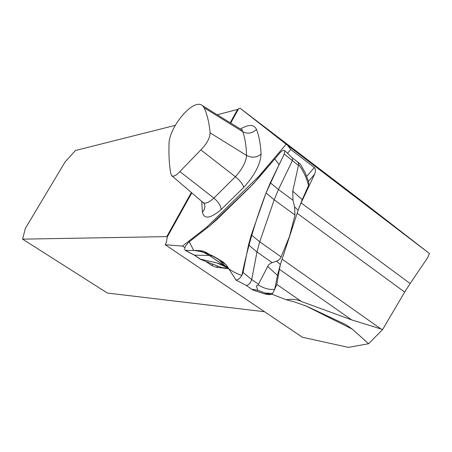<?xml version="1.0" encoding="UTF-8"?>
<svg xmlns="http://www.w3.org/2000/svg" width="452" height="452" viewBox="0 0 452 452"><rect width="100%" height="100%" fill="white"/><g stroke="black" fill="none" stroke-linecap="round" stroke-linejoin="round"><path stroke-width="0.68" d="M206.219 261.748L211.502 265.335L216.333 267.273L228.655 268.703M271.929 294.246L286.269 299.766L294.105 301.806L306.682 306.236L345.701 324.564L352.396 329.192L368.606 343.723L348.447 347.379L302.354 337.243L165.24 244.747L182.478 246.091L184.953 247.572M274.788 289.026L276.844 284.455L279.392 269.285L351.679 319.88L301.58 301.563C297.269 299.36 292.167 298.761 286.269 299.766M368.606 343.723L382.658 329.497L351.679 319.88M382.658 329.497L404.67 292.094L297.173 213.271M298.953 207.796L301.1 202.892L410.117 283.528L404.67 292.094M279.392 269.285L280.426 264.347M410.117 283.528L427.637 257.73L429.4 253.487L367.516 205.468L240.068 108.214L238.763 108.548L230.684 123.046M301.1 202.892L314.519 174.37C315.784 171.24 315.739 168.958 314.372 167.511L290.732 149.505L287.591 145.329L429.4 253.487M169.003 145.086C167.969 128.232 193.688 96.943 202.756 105.847L204.18 107.796C207.265 114.751 209.231 123.102 210.095 132.848C209.909 138.114 206.824 143.798 200.846 149.9L179.873 171.579C176.15 175.608 173.421 176.958 171.675 175.63L170.788 173.687C169.291 164.901 168.698 155.369 169.003 145.086M238.39 109.215L217.242 114.768M175.218 125.362L75.467 150.51L65.116 161.889L25.357 228.429L22.6 239.148L107.406 293.054L264.55 311.739M191.801 192.88L167.268 236.933L166.449 241.893L165.24 244.747M167.268 236.938L166.788 236.611L167.359 236.667M182.478 246.091L207.101 226.87L259.109 176.009L286.161 144.239L240.068 108.214M191.354 192.501L166.788 236.611L22.6 239.148M286.161 144.239L287.591 145.329M259.109 176.009L259.753 176.534M207.734 227.412L207.101 226.87M290.732 149.505L287.506 153.273M252.86 289.941L252.504 289.517L252.894 289.325L257.826 290.353L256.42 286.122L257.098 285.342L258.538 285.088L258.504 284.206L268.561 264.821L271.002 263.104L277.799 260.697L280.506 258.318L289.421 236.611L294.998 215.039L294.563 206.886L292.986 200.23L292.743 191.179L298.45 165.488L298.936 164.952L298.049 162.714L300.247 163.974L305.179 172.664L308.354 181.094L308.744 182.619L308.535 185.546C306.575 177.721 303.377 170.856 298.936 164.952M292.376 157.94L292.653 158.2L292.274 160.816L278.466 189.512L274.189 199.818L259.736 241.78L256.979 251.979L251.73 279.562C250.431 283.263 248.6 285.212 246.244 285.404L246.029 285.291M200.095 259.081L216.988 262.957L222.339 264.725L227.661 267.098M212.474 255.99L209.474 255.544L194.264 255.12M258.538 285.088C264.301 288.568 269.703 289.964 274.737 289.286L277.477 275.353L280.381 264.488L298.145 210.22L302.241 199.603L308.535 185.546M274.737 289.286L272.59 293.41L271.55 294.467L268.742 294.653L264.674 293.913L253.047 290.071M200.581 259.408L221.474 267.527L228.424 268.324M257.826 290.353L265.369 293.065L271.364 294.506M265.369 293.065L272.59 293.41M222.864 261.776L203.999 251.335L200.151 250.6L185.196 250.363C184.094 248.459 185.263 245.758 188.699 242.261L209.44 226.085L217.067 219.378L249.832 187.382L257.764 178.873L279.839 152.962C282.144 150.471 283.794 149.702 284.783 150.669L284.268 154.03L270.296 182.8L266.053 192.902L251.306 234.91L248.527 244.888L243.046 272.449C241.34 277.229 238.978 279.754 235.972 280.031L226.644 265.454L222.864 261.776M266.053 192.902C255.544 220.463 247.476 247.984 241.854 275.454C233.136 272.59 225.525 267.318 219.028 259.64C211.4 254.459 202.959 251.419 193.716 250.521L189.281 241.803L209.615 225.943L253.092 184.077L274.776 158.901L279.121 164.63L266.053 192.902L274.189 199.818L294.998 215.039M352.396 329.192L304.676 305.343M276.844 284.455L301.58 301.563M282.155 259.199L381.262 329.141M210.095 132.848L246.549 155.443C246.306 146.081 245.04 138.165 242.752 131.69L204.18 107.796M240.453 129.029C248.747 124.147 254.097 124.283 256.504 129.441C252.295 133.442 247.713 134.193 242.752 131.69L241.475 129.69L240.306 128.973M179.873 171.579L213.875 198.083L235.379 176.738L200.846 149.9M243.769 187.365C242.797 184.083 240.001 180.54 235.379 176.738C242.374 168.907 246.097 161.81 246.549 155.443C251.73 158.11 256.572 157.658 261.075 154.081C260.55 164.036 254.781 175.133 243.769 187.365L221.169 209.519C210.412 218.644 204.163 219.536 202.428 212.203L201.705 201.366M171.822 175.76L202.903 202.394C205.123 204.112 208.779 202.671 213.875 198.083C218.378 201.891 220.813 205.7 221.169 209.519M256.504 129.441C259.092 136.137 260.612 144.352 261.075 154.081M230.209 122.752L237.503 109.661M202.428 212.203C204.609 209.801 205.332 207.129 204.603 204.197L203.146 202.598M314.519 174.37L308.433 181.365M217.785 266.205L216.333 267.273M306.727 176.331L314.372 167.511M211.502 265.335L212.83 264.352M298.45 165.488L284.268 154.03M200.711 259.352L194.642 255.233L185.529 250.425M258.504 284.206L251.73 279.562L243.046 272.449M272.223 262.663L256.979 251.979L248.527 244.888M281.234 256.968L259.736 241.78L251.306 234.91M292.986 200.23L278.466 189.512L270.296 182.8M223.825 265.352L209.474 255.544L200.151 250.6M226.299 264.934L216.542 258.256M292.743 191.179L302.241 199.603M294.563 206.886L298.145 210.22M280.381 264.488L276.624 261.216M277.477 275.353L267.59 266.352M228.305 268.132L216.988 262.957M342.305 322.875L345.577 324.508M202.756 105.847L241.475 129.69L242.634 129.944M292.585 158.104L298.891 162.889M194.292 255.143L200.473 259.335M246.097 285.336L252.99 290.031M264.674 293.913L267.844 293.8M203.999 251.335L206.344 252.578M194.377 255.182L185.196 250.363M292.653 158.2L284.783 150.669M246.244 285.404L235.972 280.031M270.121 294.365L271.55 294.467M308.337 181.094L308.744 182.54M227.712 267.177L222.339 264.725"/></g></svg>
